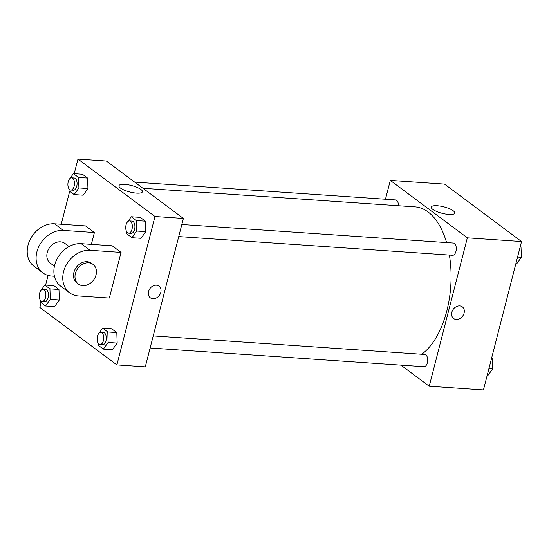 <?xml version="1.0" encoding="UTF-8"?>
<svg xmlns="http://www.w3.org/2000/svg" width="549" height="549" viewBox="0 0 549 549"><rect width="100%" height="100%" fill="white"/><g stroke="black" fill="none" stroke-linecap="round" stroke-linejoin="round"><path stroke-width="0.82" d="M385.467 199.246L390.305 180.401L444.512 184.1L521.55 241.533L483.449 389.927L429.236 386.228L400.921 365.119M421.728 354.256A76.627 41.086 -86.1 0 0 449.384 255.065M446.584 242.583A76.627 41.086 -86.1 0 0 414.989 206.863L142.939 188.286M390.305 180.401L467.343 237.827L429.236 386.228M178.727 236.578L452.575 255.278A6.128 3.287 -86.1 0 0 456.274 249.39A6.128 3.287 -86.1 0 0 453.412 243.049L181.829 224.5M150.124 347.997L423.965 366.698A6.128 3.287 -86.1 0 0 427.664 360.803A6.128 3.287 -86.1 0 0 424.802 354.462L153.226 335.919M134.663 182.117L395.575 199.932A6.128 3.287 93.9 0 1 398.457 205.731M467.343 237.827L521.55 241.533M437.162 205.717A12.126 3.342 -165.6 0 1 449.274 208.641A12.126 3.342 -165.6 0 1 454.764 213.101A12.126 3.342 -165.6 0 1 442.192 213.321A12.126 3.342 -165.6 0 1 431.274 207.069A12.126 3.342 -165.6 0 1 437.162 205.717M462.32 306.85A7.281 5.806 -53.3 0 1 464.097 313.108A7.281 5.806 -53.3 0 1 453.618 318.523A7.281 5.806 -53.3 0 1 453.309 309.217A7.281 5.806 -53.3 0 1 462.32 306.85A7.281 5.806 -53.3 0 1 464.097 313.108A7.281 5.806 -53.3 0 1 453.618 318.523M74.204 173.683L77.958 159.073L106.348 161.008L183.387 218.433L145.286 366.835L116.889 364.9L39.851 307.467L41.086 302.677M520.322 246.323L521.001 246.837L521.372 257.309L516.602 263.959L515.806 263.904M517.563 257.049L521.372 257.309M520.205 246.782L521.001 246.837M491.712 357.742L492.391 358.25L492.762 368.722L487.999 375.372L487.196 375.317M488.96 368.461L492.762 368.722M491.595 358.195L492.391 358.25M69.874 178.555L73.401 173.628L78.534 177.451L78.905 187.93L74.142 194.579L69.009 190.75L68.941 188.76M68.646 180.456L68.9 179.914M70.773 190.043L73.353 190.222A6.128 3.287 -86.1 0 0 77.052 184.327A6.128 3.287 -86.1 0 0 74.19 177.986L71.61 177.807A6.128 3.287 -86.1 0 0 68.227 181.719A6.128 3.287 -86.1 0 0 70.773 190.043A6.128 3.287 -86.1 0 0 74.472 184.148A6.128 3.287 -86.1 0 0 71.61 177.807M78.905 187.93L87.936 188.547L83.174 195.197L74.142 194.579M73.401 173.628L82.439 174.246L87.572 178.068L87.936 188.547L83.174 195.197M78.534 177.451L87.572 178.068L87.936 188.547M127.711 221.666L131.238 216.745L136.372 220.568L136.742 231.04L131.98 237.69L126.846 233.867L126.778 231.877M126.483 223.573L126.737 223.031M128.61 233.16L131.19 233.332A6.128 3.287 -86.1 0 0 134.889 227.444A6.128 3.287 -86.1 0 0 132.028 221.103L129.447 220.924A6.128 3.287 -86.1 0 0 126.064 224.829A6.128 3.287 -86.1 0 0 128.61 233.16A6.128 3.287 -86.1 0 0 132.309 227.265A6.128 3.287 -86.1 0 0 129.447 220.924M136.742 231.04L145.773 231.657L141.011 238.307L131.98 237.69M131.238 216.745L140.276 217.363L145.41 221.185L145.773 231.657L141.011 238.307M136.372 220.568L145.41 221.185L145.773 231.657M41.264 289.968L44.798 285.041L49.932 288.87L50.295 299.342L45.533 305.992L40.4 302.163L40.331 300.179M40.043 291.876L40.29 291.334M42.163 301.456L44.75 301.634A6.128 3.287 -86.1 0 0 48.442 295.739A6.128 3.287 -86.1 0 0 45.581 289.398L43 289.227A6.128 3.287 -86.1 0 0 39.624 293.132A6.128 3.287 -86.1 0 0 42.163 301.456A6.128 3.287 -86.1 0 0 45.862 295.568A6.128 3.287 -86.1 0 0 43 289.227M50.295 299.342L59.333 299.96L54.571 306.61L45.533 305.992M44.798 285.041L53.829 285.658L58.963 289.488L59.333 299.96L54.571 306.61M49.932 288.87L58.963 289.488L59.333 299.96M99.101 333.085L102.636 328.158L107.769 331.98L108.132 342.459L103.37 349.109L98.237 345.28L98.168 343.29M97.88 334.986L98.127 334.444M100 344.573L102.588 344.751A6.128 3.287 -86.1 0 0 106.28 338.857A6.128 3.287 -86.1 0 0 103.418 332.516L100.838 332.337A6.128 3.287 -86.1 0 0 97.461 336.249A6.128 3.287 -86.1 0 0 100 344.573A6.128 3.287 -86.1 0 0 103.699 338.678A6.128 3.287 -86.1 0 0 100.838 332.337M108.132 342.459L117.17 343.077L112.408 349.727L103.37 349.109M102.636 328.158L111.667 328.776L116.8 332.598L117.17 343.077L112.408 349.727M107.769 331.98L116.8 332.598L117.17 343.077M45.594 285.096L48.072 275.447M61.22 224.239L69.689 191.258M136.529 193.124A12.126 3.342 -165.6 0 1 124.417 190.194A12.126 3.342 -165.6 0 1 118.927 185.74A12.126 3.342 -165.6 0 1 131.499 185.514A12.126 3.342 -165.6 0 1 142.417 191.766A12.126 3.342 -165.6 0 1 136.529 193.124M77.958 159.073L154.99 216.498L183.387 218.433L145.286 366.835M106.348 161.008L183.387 218.433M156.396 285.199A7.281 5.806 -53.3 0 1 159.004 286.139A7.281 5.806 -53.3 0 1 159.313 295.444A7.281 5.806 -53.3 0 1 150.302 297.812A7.281 5.806 -53.3 0 1 149.108 289.975A7.281 5.806 -53.3 0 1 156.396 285.199M154.99 216.498L116.889 364.9M150.302 297.812A7.281 5.806 126.7 0 0 159.313 295.444A7.281 5.806 126.7 0 0 159.004 286.139M111.667 328.776L116.8 332.598M140.276 217.363L145.41 221.185M82.439 174.246L87.572 178.068M53.829 285.658L58.963 289.488M121.061 252.403L112.174 245.78L81.197 243.667A24.52 19.565 126.7 0 0 56.643 259.752A24.52 19.565 126.7 0 0 60.678 286.153L69.565 292.782A24.52 19.565 126.7 0 0 78.363 295.952L109.34 298.066L121.061 252.403L90.084 250.289A24.52 19.565 126.7 0 0 65.53 266.382A24.52 19.565 126.7 0 0 69.565 292.782M91.36 244.36L94.394 232.529L85.507 225.9L54.529 223.786A24.52 19.565 126.7 0 0 29.975 239.879A24.52 19.565 126.7 0 0 34.011 266.279L42.897 272.901A24.52 19.565 -53.3 0 1 38.862 246.501A24.52 19.565 -53.3 0 1 63.416 230.408L54.529 223.786M69.078 246.535L64.885 243.413A12.263 9.779 126.7 0 0 47.228 252.54A12.263 9.779 126.7 0 0 50.227 263.074L54.42 266.196M54.413 276.257L51.695 276.072A24.52 19.565 -53.3 0 1 42.897 272.901M94.394 232.529L63.416 230.408M93.035 264.398L91.553 263.294A12.263 9.779 126.7 0 0 76.38 267.274A12.263 9.779 126.7 0 0 76.894 282.955L78.377 284.053A12.263 9.779 -53.3 0 1 77.862 268.379A12.263 9.779 -53.3 0 1 93.035 264.398A12.263 9.779 -53.3 0 1 96.027 274.932A12.263 9.779 -53.3 0 1 78.377 284.053M90.084 250.289L81.197 243.667"/></g></svg>
